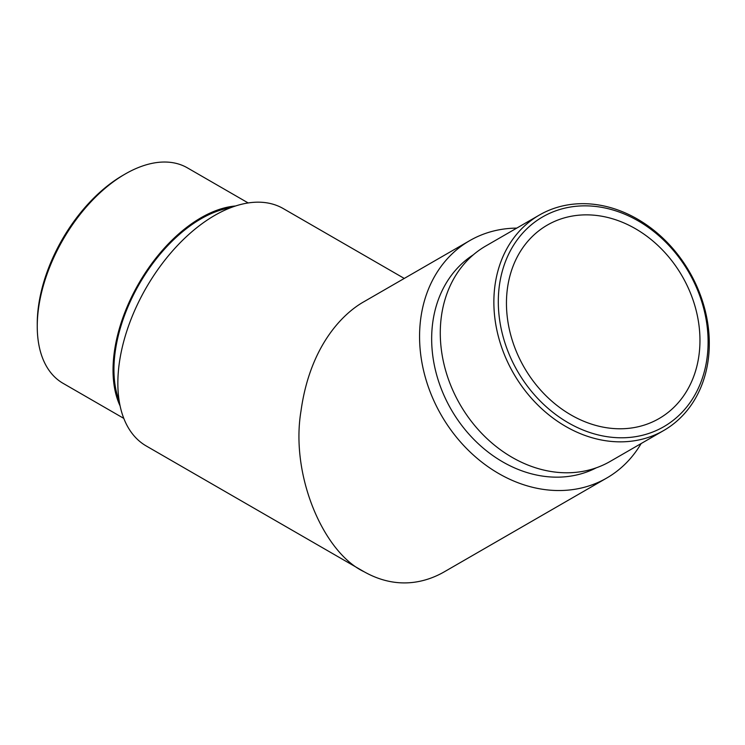 <?xml version="1.0" encoding="UTF-8"?>
<svg xmlns="http://www.w3.org/2000/svg" width="745" height="745" viewBox="0 0 745 745"><rect width="100%" height="100%" fill="white"/><g stroke="black" fill="none" stroke-linecap="round" stroke-linejoin="round"><path stroke-width="1.12" d="M404.256 278.434L283.286 208.591A137.052 79.128 120 0 0 214.765 215.38A137.052 79.128 120 0 0 125.225 336.153A137.052 79.128 120 0 0 146.234 445.966L364.119 571.76C397.104 590.338 425.991 582.394 444.402 571.76L606.784 478.011A137.052 111.899 -120 0 1 441.347 415.272A137.052 111.899 -120 0 1 469.732 240.635A137.052 111.899 -120 0 1 516.751 228.11M659.064 418.569A111.713 91.216 -120 0 1 506.861 312.947A111.713 91.216 -120 0 1 643.689 233.949A111.713 91.216 -120 0 1 659.064 418.569M364.119 301.613L469.732 240.635L364.119 301.613C342.337 313.766 309.92 346.509 301.008 410.923C290.187 475.096 323.367 552.567 364.119 571.76M641.138 443.545A137.052 111.899 -120 0 1 606.784 478.011M473.382 254.762A123.083 100.501 60 0 0 451.219 409.573A123.083 100.501 60 0 0 596.372 467.786M119.163 400.838A123.083 71.064 -60 0 1 200.982 218.825A123.083 71.064 -60 0 1 230.661 207.715M37.25 326.357L37.25 323.703A121.137 69.937 -60 0 1 122.906 175.345L125.197 174.013A124.387 71.809 120 0 0 37.25 326.357A124.387 71.809 120 0 0 63.008 383.293L123.8 418.392M120.113 405.941A124.387 71.809 -60 0 1 138.793 283.417A124.387 71.809 -60 0 1 235.55 205.983M248.178 202.947L187.395 167.858A124.387 71.809 120 0 0 125.197 174.013M539.389 215.044A124.387 101.562 -120 0 1 689.535 271.981A124.387 101.562 -120 0 1 663.776 430.48L610.192 461.416A124.387 101.562 -120 0 1 460.047 404.479A124.387 101.562 -120 0 1 485.805 245.98L539.389 215.044A124.387 101.562 -120 0 0 513.631 373.543A124.387 101.562 -120 0 0 663.776 430.48L610.192 461.416M542.639 216.916A121.137 98.908 60 0 0 559.309 417.098A121.137 98.908 60 0 0 707.666 331.451A121.137 98.908 60 0 0 542.639 216.916"/></g></svg>
